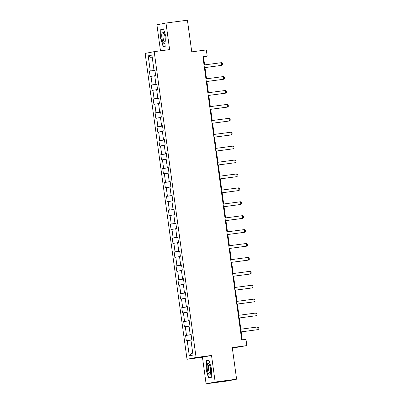 <?xml version="1.0" encoding="UTF-8"?>
<svg xmlns="http://www.w3.org/2000/svg" width="404" height="404" viewBox="0 0 404 404"><rect width="100%" height="100%" fill="white"/><g stroke="black" fill="none" stroke-linecap="round" stroke-linejoin="round"><path stroke-width="0.61" d="M232.34 348.102L246.839 345.612L245.986 339.37L241.698 339.936L202.904 56.737L207.191 56.171L206.338 49.929L191.759 51.853L187.421 20.2L165.983 23.033L156.919 24.806L160.484 50.813M206.096 383.8L227.533 380.967L236.598 379.194L215.16 382.027L211.519 355.454L196.086 357.495L187.022 359.267L202.454 357.227L206.096 383.8L215.16 382.027M196.086 357.495L154.192 51.646L145.127 53.419L187.022 359.267M148.197 55.838L150.278 70.998L149.379 71.17L150.116 76.523L151.01 76.346L152.182 84.906L151.288 85.082L152.02 90.43L152.914 90.259L154.086 98.818L153.192 98.995L153.924 104.343L154.818 104.166L155.989 112.726L155.096 112.903L155.833 118.256L156.727 118.079L157.898 126.639L157.004 126.816L157.737 132.164L158.631 131.987L159.802 140.547L158.908 140.723L159.641 146.076L160.534 145.9L161.706 154.459L160.812 154.636L161.549 159.984L162.443 159.807L163.615 168.372L162.721 168.544L163.453 173.897L164.347 173.72L165.519 182.28L164.625 182.457L165.357 187.804L166.251 187.628L167.423 196.192L166.529 196.364L167.261 201.717L168.16 201.54L169.332 210.1L168.438 210.277L169.17 215.625L170.064 215.453L171.235 224.013L170.342 224.185L171.074 229.538L171.968 229.361L173.139 237.921L172.245 238.097L172.978 243.445L173.877 243.274L175.048 251.833L174.154 252.005L174.887 257.358L175.78 257.181L176.952 265.741L176.058 265.918L176.79 271.266L177.684 271.094L178.856 279.654L177.962 279.826L178.694 285.179L179.588 285.002L180.765 293.562L179.871 293.738L180.603 299.086L181.497 298.915L182.669 307.474L181.775 307.646L182.507 312.999L183.401 312.822L184.572 321.382L183.679 321.559L184.411 326.907L185.305 326.735L186.481 335.295L185.588 335.466L186.32 340.819L187.214 340.643L189.289 355.803L193.011 355.076L190.935 339.916L191.829 339.739L191.097 334.391L190.203 334.568L189.032 326.008L189.925 325.831L189.193 320.478L188.299 320.655L187.123 312.095L188.022 311.918L187.284 306.57L186.39 306.747L185.219 298.182L186.113 298.011L185.38 292.658L184.487 292.834L183.315 284.275L184.209 284.098L183.477 278.75L182.583 278.927L181.411 270.362L182.305 270.19L181.568 264.837L180.674 265.014L179.502 256.454L180.396 256.277L179.664 250.929L178.77 251.101L177.598 242.541L178.492 242.37L177.76 237.017L176.866 237.193L175.695 228.634L176.588 228.457L175.851 223.109L174.957 223.281L173.786 214.721L174.679 214.549L173.947 209.196L173.053 209.373L171.882 200.813L172.776 200.637L172.043 195.289L171.15 195.46L169.978 186.901L170.872 186.729L170.14 181.376L169.241 181.553L168.069 172.993L168.963 172.816L168.231 167.468L167.337 167.64L166.165 159.08L167.059 158.908L166.327 153.555L165.433 153.732L164.261 145.172L165.155 144.996L164.423 139.648L163.524 139.819L162.352 131.26L163.246 131.088L162.514 125.735L161.62 125.912L160.449 117.352L161.342 117.175L160.61 111.827L159.716 111.999L158.545 103.439L159.439 103.262L158.706 97.914L157.812 98.091L156.636 89.531L157.53 89.355L156.797 84.007L155.904 84.178L154.732 75.619L155.626 75.442L154.894 70.094L154 70.271L151.924 55.111L148.197 55.838L152.364 58.322M191.127 334.618L190.87 334.497M191.107 334.467L190.203 334.568M186.481 335.295L190.89 334.648M185.305 326.735L189.057 326.185M189.224 320.705L188.961 320.584M189.203 320.559L188.299 320.655M184.572 321.382L188.986 320.741M183.401 312.822L187.148 312.277M187.32 306.798L187.057 306.671M187.299 306.646L186.39 306.747M182.669 307.474L187.077 306.828M181.497 298.915L185.244 298.364M185.411 292.885L185.153 292.764M185.391 292.738L184.487 292.834M180.765 293.562L185.173 292.92M179.588 285.002L183.34 284.456M183.507 278.977L183.244 278.851M183.487 278.826L182.583 278.927M178.856 279.654L183.27 279.007M177.684 271.094L181.431 270.544M181.603 265.064L181.34 264.943M181.583 264.918L180.674 265.014M176.952 265.741L181.361 265.095M175.78 257.181L179.528 256.636M179.694 251.157L179.437 251.03M179.674 251.005L178.77 251.101M175.048 251.833L179.457 251.187M173.877 243.274L177.624 242.723M177.79 237.244L177.528 237.123M177.77 237.097L176.866 237.193M173.139 237.921L177.553 237.274M171.968 229.361L175.715 228.816M175.886 223.336L175.624 223.21M175.866 223.185L174.957 223.281M171.235 224.013L175.644 223.367M170.064 215.453L173.811 214.903M173.978 209.423L173.72 209.302M173.957 209.277L173.053 209.373M169.332 210.1L173.74 209.454M168.16 201.54L171.907 200.99M172.074 195.516L171.811 195.39M172.053 195.364L171.15 195.46M167.423 196.192L171.836 195.546M166.251 187.628L169.998 187.082M170.17 181.603L169.907 181.482M170.15 181.457L169.241 181.553M165.519 182.28L169.927 181.633M164.347 173.72L168.094 173.17M168.261 167.695L168.003 167.569M168.241 167.544L167.337 167.64M163.615 168.372L168.024 167.726M162.443 159.807L166.19 159.262M166.357 153.783L166.1 153.661M166.337 153.636L165.433 153.732M161.706 154.459L166.12 153.813M160.534 145.9L164.282 145.349M164.453 139.875L164.191 139.749M164.433 139.723L163.524 139.819M159.802 140.547L164.211 139.905M158.631 131.987L162.378 131.441M162.544 125.962L162.287 125.841M162.524 125.816L161.62 125.912M157.898 126.639L162.307 125.992M156.727 118.079L160.474 117.529M160.641 112.049L160.383 111.928M160.62 111.903L159.716 111.999M155.989 112.726L160.403 112.085M154.818 104.166L158.57 103.621M158.737 98.142L158.474 98.02M158.716 97.995L157.812 98.091M154.086 98.818L158.494 98.172M152.914 90.259L156.661 89.708M156.828 84.229L156.57 84.108M156.808 84.082L155.904 84.178M152.182 84.906L156.59 84.264M151.01 76.346L154.757 75.8M154.924 70.321L154.666 70.2M154.904 70.175L154 70.271M150.278 70.998L154.687 70.352M246.839 345.612L232.265 347.541L236.598 379.194M154.192 51.646L169.624 49.606L165.983 23.033M204.611 64.892L203.515 56.888L207.191 56.171M242.279 339.86L241.188 331.891M240.814 329.189L239.279 317.978M238.91 315.277L237.375 304.071M237.007 301.364L235.471 290.158M235.103 287.456L233.568 276.25M233.194 273.543L231.659 262.337M231.29 259.636L229.755 248.43M229.386 245.723L227.851 234.517M227.477 231.815L225.942 220.609M225.573 217.902L224.038 206.697M223.67 203.995L222.134 192.784M221.761 190.082L220.225 178.876M219.857 176.174L218.322 164.963M217.953 162.262L216.418 151.056M216.044 148.354L214.509 137.143M214.14 134.441L212.605 123.235M212.236 120.533L210.701 109.322M210.327 106.621L208.792 95.415M208.424 92.713L206.888 81.502M206.52 78.8L204.985 67.594M189.289 355.803L192.622 352.222M187.214 340.643L190.961 340.097M202.934 56.964L203.515 56.888M149.379 71.17L154.939 70.437M151.288 85.082L156.848 84.35M153.192 98.995L158.752 98.258M155.096 112.903L160.656 112.171M157.004 126.816L162.565 126.078M158.908 140.723L164.468 139.991M160.812 154.636L166.372 153.899M162.721 168.544L168.281 167.811M164.625 182.457L170.185 181.719M166.529 196.364L172.089 195.632M168.438 210.277L173.993 209.54M170.342 224.185L175.902 223.452M172.245 238.097L177.805 237.36M174.154 252.005L179.709 251.273M176.058 265.918L181.618 265.181M177.962 279.826L183.522 279.093M179.871 293.738L185.426 293.001M181.775 307.646L187.335 306.914M183.679 321.559L189.239 320.821M185.588 335.466L191.143 334.734M160.615 38.274L163.16 46.611L165.887 46.076L166.074 37.208L163.534 28.871L160.802 29.401L160.615 38.274L160.873 38.239L161.055 29.638L163.615 29.139M211.519 355.454L202.454 357.227M211.277 377.432L211.464 368.559L208.924 360.222L206.192 360.757L206.005 369.625L208.55 377.962L211.277 377.432M163.585 29.038L160.802 29.401M211.282 377.326L208.727 377.664L206.262 369.589L206.005 369.625M208.974 360.388L206.192 360.757M204.03 64.968L221.463 62.665L222.488 63.221L222.67 64.559L221.831 65.337L204.404 67.67M221.463 62.665L221.831 65.337L204.399 67.645M163.408 42.895A5.853 1.621 -97.5 0 0 164.983 42.637A5.853 1.621 -97.5 0 0 165.125 37.506A5.853 1.621 -97.5 0 0 163.655 32.588A5.853 1.621 -97.5 0 0 163.625 32.542A5.853 1.621 -97.5 0 0 161.741 35.087A5.853 1.621 -97.5 0 0 163.408 42.895M164.049 33.33A4.429 1.227 -97.5 0 0 163.721 33.224A4.429 1.227 -97.5 0 0 162.979 36.668A4.429 1.227 -97.5 0 0 164.216 41.531A4.429 1.227 -97.5 0 0 164.877 42.006A4.429 1.227 -97.5 0 0 165.175 41.819M165.898 45.814L163.337 46.314L160.873 38.234M165.893 45.975L163.337 46.314M210.499 368.756A5.853 1.621 -97.5 0 0 209.045 363.938A5.853 1.621 -97.5 0 0 207.429 364.181A5.853 1.621 -97.5 0 0 207.313 369.382A5.853 1.621 -97.5 0 0 210.373 373.993A5.853 1.621 -97.5 0 0 210.499 368.756M209.439 364.681A4.429 1.227 -97.5 0 0 209.11 364.575A4.429 1.227 -97.5 0 0 208.484 369.2A4.429 1.227 -97.5 0 0 210.267 373.357A4.429 1.227 -97.5 0 0 210.565 373.17M206.262 369.589L206.444 360.989L209.004 360.489M211.287 377.164L208.727 377.664M205.939 78.876L223.372 76.573L224.392 77.129L224.573 78.467L223.735 79.25L206.308 81.578M223.372 76.573L223.735 79.25L206.303 81.552M207.843 92.789L225.275 90.486L226.296 91.041L226.482 92.38L225.2 93.243L208.212 95.49M225.275 90.486L225.644 93.157L208.206 95.465M209.747 106.696L227.179 104.394L228.204 104.954L228.386 106.287L227.109 107.156L210.115 109.403M227.179 104.394L227.548 107.07L210.115 109.373M211.656 120.609L229.088 118.306L230.108 118.862L230.29 120.2L229.452 120.978L212.024 123.311M229.088 118.306L229.452 120.978L212.019 123.286M213.559 134.517L230.992 132.214L232.012 132.775L232.199 134.108L230.916 134.976L213.928 137.224M230.992 132.214L231.361 134.891L213.923 137.193M215.463 148.43L232.896 146.127L233.921 146.682L234.103 148.021L233.265 148.798L215.832 151.131M232.896 146.127L233.265 148.798L215.832 151.106M217.367 162.337L234.805 160.034L235.825 160.595L236.007 161.928L235.168 162.711L217.741 165.044M234.805 160.034L235.168 162.711L217.736 165.014M219.276 176.25L236.709 173.947L237.729 174.503L237.916 175.841L236.633 176.71L219.645 178.952M236.709 173.947L237.072 176.619L219.64 178.927M221.18 190.163L238.613 187.855L239.638 188.416L239.819 189.754L238.981 190.531L221.549 192.865M238.613 187.855L238.981 190.531L221.549 192.834M223.084 204.071L240.521 201.768L241.542 202.323L241.723 203.661L240.885 204.444L223.457 206.772M240.521 201.768L240.885 204.444L223.452 206.747M224.993 217.983L242.425 215.675L243.445 216.236L243.632 217.574L242.349 218.438L225.361 220.685M242.425 215.675L242.789 218.352L225.356 220.655M226.897 231.891L244.329 229.588L245.354 230.144L245.536 231.482L244.698 232.265L227.265 234.593M244.329 229.588L244.698 232.265L227.265 234.567M228.8 245.804L246.238 243.496L247.258 244.056L247.44 245.395L246.602 246.172L229.174 248.505M246.238 243.496L246.602 246.172L229.169 248.475M230.709 259.711L248.142 257.409L249.162 257.964L249.349 259.302L248.066 260.171L231.078 262.413M248.142 257.409L248.505 260.085L231.073 262.388M232.613 273.624L250.046 271.316L251.071 271.877L251.253 273.215L250.414 273.993L232.982 276.326M250.046 271.316L250.414 273.993L232.982 276.296M234.517 287.532L251.955 285.229L252.975 285.785L253.156 287.123L252.318 287.906L234.891 290.234M251.955 285.229L252.318 287.906L234.886 290.208M236.426 301.445L253.858 299.137L254.879 299.697L255.065 301.036L253.783 301.899L236.794 304.146M253.858 299.137L254.222 301.813L236.789 304.116M238.33 315.352L255.762 313.049L256.787 313.605L256.969 314.943L256.131 315.726L238.698 318.054M255.762 313.049L256.131 315.726L238.698 318.029M240.234 329.265L257.666 326.962L258.691 327.518L258.873 328.856L258.035 329.634L240.607 331.967M257.666 326.962L258.035 329.634L240.602 331.936"/></g></svg>
